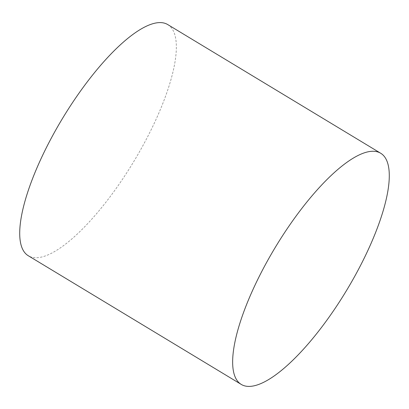 <?xml version="1.0" encoding="UTF-8"?>
<svg xmlns="http://www.w3.org/2000/svg" width="409" height="409" viewBox="0 0 409 409"><rect width="100%" height="100%" fill="white"/><g stroke="black" fill="none" stroke-linecap="round" stroke-linejoin="round"><path stroke-width="0.31" stroke-dasharray="2.04 1.53" d="M167.843 24.637A134.985 41.616 -58.9 0 1 149.945 132.173A134.985 41.616 -58.9 0 1 28.221 255.697"/><path stroke-width="0.61" d="M259.055 276.827A134.985 41.616 -58.9 0 1 380.779 153.303A134.985 41.616 -58.9 0 1 362.88 260.845A134.985 41.616 -58.9 0 1 241.157 384.363A134.985 41.616 -58.9 0 1 259.055 276.827M241.157 384.363L28.221 255.697A134.985 41.616 -58.9 0 1 46.12 148.155A134.985 41.616 -58.9 0 1 167.843 24.637L380.779 153.303"/></g></svg>
